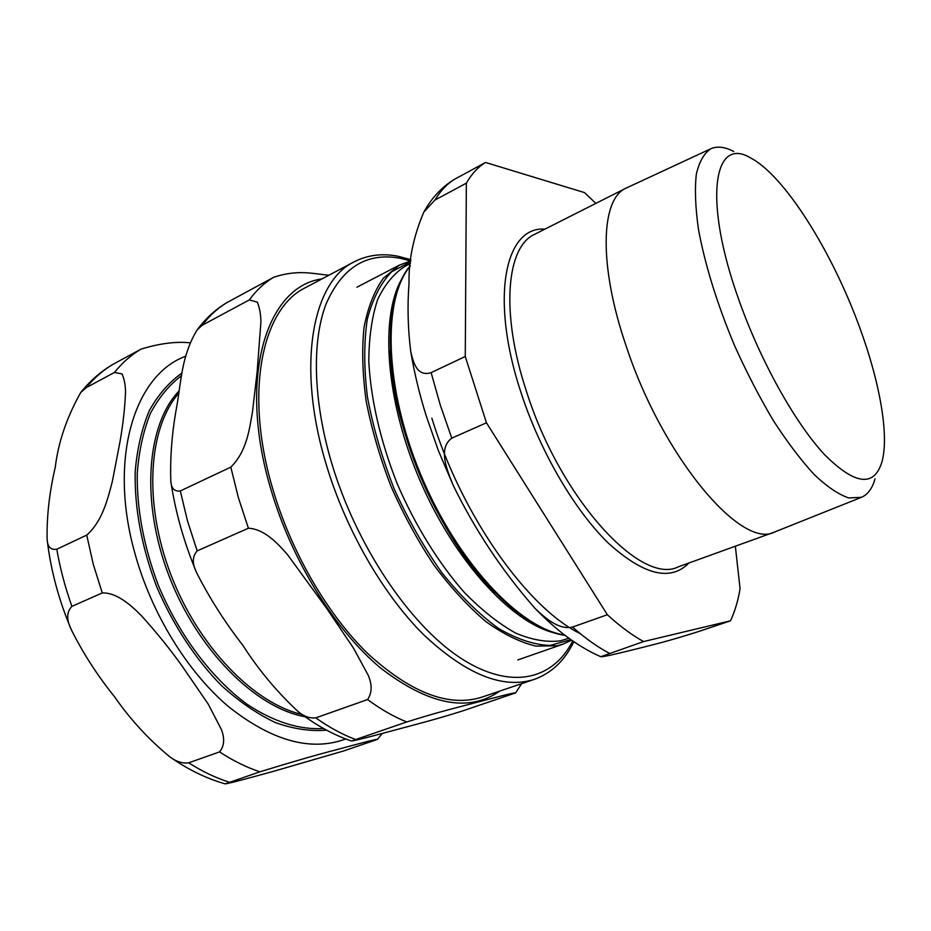 <?xml version="1.0" encoding="UTF-8"?>
<svg xmlns="http://www.w3.org/2000/svg" width="931" height="931" viewBox="0 0 931 931"><rect width="100%" height="100%" fill="white"/><g stroke="black" fill="none" stroke-linecap="round" stroke-linejoin="round"><path stroke-width="1.4" d="M114.408 372.481L121.996 373.901C124.335 379.15 125.499 385.283 125.522 392.312C124.87 407.883 123.055 424.164 120.099 441.189L112.395 481.211C107.81 498.853 102.457 521.162 86.734 535.104L56.791 549.232C50.716 550.209 47.493 546.846 47.109 539.142C46.69 516.344 49.401 492.406 55.243 467.327C58.281 442.306 66.764 417.379 80.694 392.545L86.211 387.645L114.408 372.481C122.333 362.683 131.248 354.886 141.128 349.078L113.012 364.324M190.133 342.817C176.11 341.328 159.771 343.411 141.128 349.078M259.935 771.811C291.822 762 316.889 754.75 335.148 750.083C352.651 745.394 375.868 738.97 377.544 739.354L343.818 750.898L274.331 771.101C256.619 775.919 230.248 783.32 225.186 783.867L259.935 771.811C246.587 767.412 233.122 760.778 219.53 751.911L188.69 762.826C182.464 763.641 176.122 761.616 169.698 756.752C148.553 739.295 130.165 719.291 114.513 696.725C97.348 675.441 82.929 653.05 71.245 629.565C66.334 619.674 66.555 611.946 71.908 606.36L102.259 592.931C116.445 592.43 130.806 604.859 141.535 615.845C156.548 632.417 170.036 649.105 181.987 665.886L208.265 704.173L221.438 729.625C224.895 738.783 224.266 746.22 219.53 751.911M534.301 679.374L482.177 697.051C449.592 707.513 411.874 693.409 369.013 654.761C328.364 615.845 291.496 553.002 272.806 489.078C243.887 392.137 262.135 308.336 305.484 287.656L354.106 261.855C312.351 281.616 296.151 365.918 326.315 464.755C345.832 529.914 383.083 594.362 423.465 634.546C465.989 674.475 502.938 689.417 534.301 679.374C551.664 673.055 564.838 660.498 573.822 641.692M248.391 528.214C263.985 528.948 277.438 542.901 287.784 555.016L326.781 608.502L353.699 648.476L368.164 675.15C372.295 684.739 372.097 692.873 367.582 699.553L315.76 717.882C309.686 718.464 303.832 716.393 298.199 711.633C276.949 691.908 258.492 669.785 242.828 645.288C224.895 622.222 209.487 598.028 196.592 572.67C192.077 563.627 192.263 556.366 197.174 550.896L248.391 528.214L238.359 497.608L230.818 467.129L180.323 490.951C174.493 491.661 171.327 488.472 170.827 481.385C170.001 457.179 171.979 432.193 176.774 406.451C181.231 381.151 181.44 356.026 197.035 330.051L202.202 325.245L249.357 299.887L257.317 302.144C259.633 307.928 260.831 314.515 260.913 321.917L257.142 371.806L252.51 411.677C249.333 429.412 246.901 451.198 230.818 467.129M328.946 275.204C313.84 273.993 298.013 269.082 273.539 277.333L226.931 302.598M406.742 721.967C441.131 711.156 457.33 707.572 475.648 702.626C491.242 698.634 513.854 692.443 515.611 692.885L462.87 710.853C432.81 720.315 417.868 723.806 398.817 729.031C382.688 733.256 356.678 740.506 351.429 741.006L406.742 721.967C393.941 716.847 380.884 709.375 367.582 699.553M739.133 300.643C760.674 361.403 795.202 423.058 824.389 454.468C854.821 484.876 873.988 487.425 881.89 462.113C889.431 435.417 879.725 381.675 859.394 326.746C831.965 251.463 784.472 175.447 750.619 157.956C713.472 135.356 702.835 200.014 739.133 300.643M875.035 478.802C872.335 488.426 867.785 494.605 861.396 497.34L774.383 532.09C741.483 549.802 662.686 457.144 626.26 346.32C598.319 265.137 600.728 198.955 625.958 188.19L710.935 148.716C717.312 145.946 724.923 146.877 733.768 151.497M486.459 422.79L607.361 614.739L572.542 627.052C558.519 630.287 544.321 617.218 535.046 608.397C502.461 571.32 475.217 530.356 453.281 485.505C447.497 470.935 437.419 448.777 451.779 438.152L486.459 422.79L465.267 356.515L431.134 372.621C416.646 377.241 413.189 361.531 410.78 351.778C407.871 328.864 407.289 306.055 409.023 283.338C408.558 260.086 413.492 236.334 423.838 212.07C431.553 198.047 441.62 187.212 454.014 179.567M643.577 641.564L730.486 620.814L698.925 631.427C665.991 641.936 653.166 644.613 636.571 648.907C623.025 652.2 603.218 657.263 600.774 656.692L643.577 641.564C631.974 635.151 619.906 626.214 607.361 614.739M735.35 546.206L740.075 588.718C738.039 600.867 734.838 611.562 730.486 620.814M423.838 212.07L434.963 200.037L466.361 183.151C471.68 173.899 478.08 167.01 485.528 162.459L584.552 192.612L595.875 203.389M466.361 183.151L465.267 356.515M861.396 497.34L848.653 497.934C838.54 494.477 827.1 486.727 814.346 474.717C801.044 460.286 787.393 442.272 773.393 420.649C759.545 397.351 746.557 372.249 734.443 345.354C717.045 303.599 705.046 264.904 698.459 229.294C695.387 207.508 694.666 189.168 696.318 174.283C699.251 161.68 704.115 153.149 710.935 148.716M454.072 179.532L485.528 162.459M181.941 373.087C169.128 382.129 158.282 394.593 149.402 410.501C141.896 428.237 137.16 448.602 135.193 471.598C134.46 508.303 141.559 546.509 156.489 586.227C172.782 624.62 195.44 659.113 221.485 685.6C239.267 701.671 257.282 714.019 275.529 722.642C293.521 729.008 310.547 731.51 326.606 730.172M323.569 728.508C300.003 730.044 273.586 721.956 246.936 704.15C211.558 678.233 178.892 634.849 158.165 584.854C143.711 546.241 136.741 509.036 137.241 473.262C138.998 450.79 143.409 430.785 150.473 413.271C158.887 397.49 169.209 384.969 181.464 375.705M178.996 390.973C146.714 424.78 140.383 501.472 168.988 575.824C197.43 650.21 255.722 708.072 305.031 716.719M345.762 738.97C311.035 751.806 271.922 741.006 228.421 706.559C187.317 671.74 151.357 613.401 134.797 552.979C108.019 457.854 134.983 374.32 185.688 356.282M301.9 714.449C253.616 703.405 198.047 646.265 170.699 574.241C143.234 502.24 148.46 427.934 178.636 393.382M229.305 782.203C215.876 777.955 202.33 771.496 188.69 762.826M71.908 606.36C65.123 587.345 60.084 568.306 56.791 549.232M86.211 387.645C94.299 377.835 103.364 369.979 113.407 364.102M102.259 592.931L93.193 564.023L86.734 535.104M572.728 640.924C552.886 680.177 510.118 690.895 459.577 657.402C409.198 624.049 356.247 545.403 331.75 463.359C313.107 400.865 311.792 341.817 325.838 304.577C341.77 267.639 366.43 252.185 399.818 258.19L410.676 260.948M499.819 691.07C468.537 712.809 428.772 705.116 380.511 667.958C334.823 629.88 291.624 560.45 270.828 489.147C237.242 376.869 266.883 286.166 321.94 278.928M249.357 299.887C256.409 290.239 264.474 282.71 273.539 277.333M202.202 325.245C209.58 315.539 217.959 307.905 227.339 302.366M355.409 739.4C342.399 734.536 329.19 727.355 315.76 717.882M197.174 550.896L187.48 520.883L180.323 490.951M774.383 532.09L678.199 566.886C640.924 585.878 560.02 498.457 526.376 391.078C500.343 312.455 506.487 246.668 534.662 234.309L625.958 188.19M544.856 229.154C505.114 225.954 489.578 297.885 520.964 392.463C540.166 451.57 574.636 510.397 608.257 543.052C643.624 575.09 670.518 581.747 688.94 562.999M564.617 635.012C519.801 628.611 457.144 562.196 420.812 474.833C384.282 387.54 382.269 299.363 410.234 266.068M580.304 633.674C527.574 608.176 461.497 515.378 431.821 418.135M356.922 287.202L399.341 265.149L383.339 278.264C374.425 290.821 367.989 307.172 364.044 327.305C361.74 349.393 362.45 373.994 366.162 401.121C371.644 429.168 379.941 457.598 391.043 486.401C403.565 514.715 417.926 541.027 434.125 565.35C450.988 587.88 468.293 606.675 486.017 621.699C503.566 634.244 520.231 642.378 536 646.114L557.436 645.753L562.941 644.194L517.799 659.939M389.984 350.603C391.974 428.132 439.223 537.664 494.28 592.325C439.397 538.013 391.846 427.829 389.984 350.626M570.878 639.644L550.023 645.451C534.126 644.88 516.868 639.143 498.236 628.25C479.209 614.355 460.403 595.828 441.829 572.681C423.908 547.288 408.011 519.347 394.15 488.856C381.943 457.715 373.028 427.05 367.408 396.827C363.881 367.78 363.858 341.875 367.326 319.112C372.691 298.758 380.791 282.989 391.66 271.794L410.652 261.739M401.645 279.172C379.755 317.552 385.655 401.04 420.207 480.966C454.665 560.939 511.363 622.502 554.317 632.894M568.911 638.224L560.369 640.831C546.846 642.518 531.938 639.946 515.669 633.103C498.853 623.747 481.781 610.224 464.453 592.57C438.745 563.43 415.203 525.456 397.153 483.573C380.43 441.236 370.643 398.549 368.792 361.147C368.967 337.406 371.9 316.912 377.614 299.642C384.736 284.56 393.883 273.446 405.055 266.313L410.466 263.508M451.779 438.152L440.328 405.206L431.134 372.621M434.963 200.037C440.561 190.715 447.217 183.721 454.933 179.043M609.258 653.213C597.458 646.998 585.215 638.282 572.542 627.052M225.174 783.867C206.379 778.56 187.876 769.53 169.698 756.763M71.245 629.554C58.641 599.727 50.6 569.586 47.097 539.13M80.671 392.556C90.074 380.884 100.839 371.469 112.977 364.347M377.544 739.354L382.187 733.453M410.874 259.679L397.607 256.165C381.861 253.162 367.361 255.059 354.106 261.855M515.693 692.78L521.663 683.657M351.429 741.006C333.577 734.978 315.83 725.191 298.188 711.645M196.592 572.67C183.954 542.308 175.365 511.875 170.827 481.385M197.023 330.063C205.576 318.507 215.538 309.36 226.92 302.61M565.012 635.326C519.603 629.6 456.562 563.185 419.974 475.427C383.258 387.703 381.407 299.13 410.257 265.742M399.341 265.149L410.734 260.936M562.941 644.194L571.622 640.167M452.803 484.423L438.268 450.325L426.154 415.68C419.416 394.022 414.33 372.9 410.885 352.29M600.774 656.716C578.721 647.033 556.901 631.02 535.313 608.665"/></g></svg>
